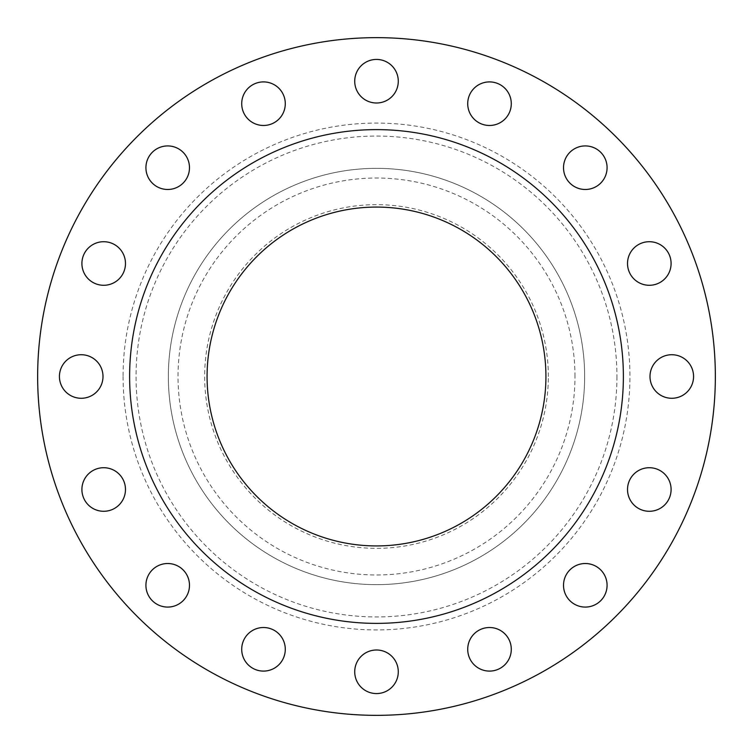 <?xml version="1.0" encoding="UTF-8"?>
<svg xmlns="http://www.w3.org/2000/svg" width="753" height="753" viewBox="0 0 753 753"><rect width="100%" height="100%" fill="white"/><g stroke="black" fill="none" stroke-linecap="round" stroke-linejoin="round"><path stroke-width="0.56" stroke-dasharray="3.77 2.82" d="M189.483 167.703A21.781 21.781 0 0 1 167.703 189.483A21.781 21.781 0 0 1 145.922 167.703A21.781 21.781 0 0 1 167.703 145.922A21.781 21.781 0 0 1 189.483 167.703M285.283 103.698A21.781 21.781 0 0 1 263.503 125.478A21.781 21.781 0 0 1 241.713 103.698A21.781 21.781 0 0 1 263.503 81.908A21.781 21.781 0 0 1 285.283 103.698M398.281 81.22A21.781 21.781 0 0 1 376.5 103.001A21.781 21.781 0 0 1 354.719 81.22A21.781 21.781 0 0 1 376.5 59.431A21.781 21.781 0 0 1 398.281 81.22M511.287 103.698A21.781 21.781 0 0 1 489.497 125.478A21.781 21.781 0 0 1 467.717 103.698A21.781 21.781 0 0 1 489.497 81.908A21.781 21.781 0 0 1 511.287 103.698M607.078 167.703A21.781 21.781 0 0 1 585.297 189.483A21.781 21.781 0 0 1 563.517 167.703A21.781 21.781 0 0 1 585.297 145.922A21.781 21.781 0 0 1 607.078 167.703M671.092 263.503A21.781 21.781 0 0 1 649.302 285.283A21.781 21.781 0 0 1 627.522 263.503A21.781 21.781 0 0 1 649.302 241.713A21.781 21.781 0 0 1 671.092 263.503M693.569 376.5A21.781 21.781 0 0 1 671.78 398.281A21.781 21.781 0 0 1 649.999 376.5A21.781 21.781 0 0 1 671.78 354.719A21.781 21.781 0 0 1 693.569 376.5M671.092 489.497A21.781 21.781 0 0 1 649.302 511.287A21.781 21.781 0 0 1 627.522 489.497A21.781 21.781 0 0 1 649.302 467.717A21.781 21.781 0 0 1 671.092 489.497M607.078 585.297A21.781 21.781 0 0 1 585.297 607.078A21.781 21.781 0 0 1 563.517 585.297A21.781 21.781 0 0 1 585.297 563.517A21.781 21.781 0 0 1 607.078 585.297M511.287 649.302A21.781 21.781 0 0 1 489.497 671.092A21.781 21.781 0 0 1 467.717 649.302A21.781 21.781 0 0 1 489.497 627.522A21.781 21.781 0 0 1 511.287 649.302M398.281 671.78A21.781 21.781 0 0 1 376.5 693.569A21.781 21.781 0 0 1 354.719 671.78A21.781 21.781 0 0 1 376.5 649.999A21.781 21.781 0 0 1 398.281 671.78M285.283 649.302A21.781 21.781 0 0 1 263.503 671.092A21.781 21.781 0 0 1 241.713 649.302A21.781 21.781 0 0 1 263.503 627.522A21.781 21.781 0 0 1 285.283 649.302M189.483 585.297A21.781 21.781 0 0 1 167.703 607.078A21.781 21.781 0 0 1 145.922 585.297A21.781 21.781 0 0 1 167.703 563.517A21.781 21.781 0 0 1 189.483 585.297M125.478 489.497A21.781 21.781 0 0 1 103.698 511.287A21.781 21.781 0 0 1 81.908 489.497A21.781 21.781 0 0 1 103.698 467.717A21.781 21.781 0 0 1 125.478 489.497M125.478 263.503A21.781 21.781 0 0 1 103.698 285.283A21.781 21.781 0 0 1 81.908 263.503A21.781 21.781 0 0 1 103.698 241.713A21.781 21.781 0 0 1 125.478 263.503M103.001 376.5A21.781 21.781 0 0 1 81.22 398.281A21.781 21.781 0 0 1 59.431 376.5A21.781 21.781 0 0 1 81.22 354.719A21.781 21.781 0 0 1 103.001 376.5M548.344 376.5A171.844 171.844 0 0 0 376.5 204.656A171.844 171.844 0 0 0 204.656 376.5A171.844 171.844 0 0 0 376.5 548.344A171.844 171.844 0 0 0 548.344 376.5M574.972 376.5A198.472 198.472 0 0 0 376.5 178.028A198.472 198.472 0 0 0 178.028 376.5A198.472 198.472 0 0 0 376.5 574.972A198.472 198.472 0 0 0 574.972 376.5M584.648 376.5A208.148 208.148 0 0 0 376.5 168.352A208.148 208.148 0 0 0 168.352 376.5A208.148 208.148 0 0 0 376.5 584.648A208.148 208.148 0 0 0 584.648 376.5A208.148 208.148 0 0 0 376.5 168.352A208.148 208.148 0 0 0 168.352 376.5A208.148 208.148 0 0 0 376.5 584.648A208.148 208.148 0 0 0 584.648 376.5M715.35 376.5A338.85 338.85 0 0 0 376.5 37.65A338.85 338.85 0 0 0 37.65 376.5A338.85 338.85 0 0 0 376.5 715.35A338.85 338.85 0 0 0 715.35 376.5M623.38 376.5A246.88 246.88 0 0 0 376.5 129.62A246.88 246.88 0 0 0 129.62 376.5A246.88 246.88 0 0 0 376.5 623.38A246.88 246.88 0 0 0 623.38 376.5M207.075 376.5A169.425 169.425 0 0 0 376.5 545.925A169.425 169.425 0 0 0 545.925 376.5A169.425 169.425 0 0 0 376.5 207.075A169.425 169.425 0 0 0 207.075 376.5M616.942 376.5A240.442 240.442 0 0 1 376.5 616.942A240.442 240.442 0 0 1 136.058 376.5A240.442 240.442 0 0 1 376.5 136.058A240.442 240.442 0 0 1 616.942 376.5M123.068 376.5A253.432 253.432 0 0 0 376.5 629.932A253.432 253.432 0 0 0 629.932 376.5A253.432 253.432 0 0 0 376.5 123.068A253.432 253.432 0 0 0 123.068 376.5"/><path stroke-width="1.13" d="M145.922 167.703A21.781 21.781 0 0 0 167.703 189.483A21.781 21.781 0 0 0 189.483 167.703A21.781 21.781 0 0 0 167.703 145.922A21.781 21.781 0 0 0 145.922 167.703M241.713 103.698A21.781 21.781 0 0 0 263.503 125.478A21.781 21.781 0 0 0 285.283 103.698A21.781 21.781 0 0 0 263.503 81.908A21.781 21.781 0 0 0 241.713 103.698M354.719 81.22A21.781 21.781 0 0 0 376.5 103.001A21.781 21.781 0 0 0 398.281 81.22A21.781 21.781 0 0 0 376.5 59.431A21.781 21.781 0 0 0 354.719 81.22M467.717 103.698A21.781 21.781 0 0 0 489.497 125.478A21.781 21.781 0 0 0 511.287 103.698A21.781 21.781 0 0 0 489.497 81.908A21.781 21.781 0 0 0 467.717 103.698M563.517 167.703A21.781 21.781 0 0 0 585.297 189.483A21.781 21.781 0 0 0 607.078 167.703A21.781 21.781 0 0 0 585.297 145.922A21.781 21.781 0 0 0 563.517 167.703M627.522 263.503A21.781 21.781 0 0 0 649.302 285.283A21.781 21.781 0 0 0 671.092 263.503A21.781 21.781 0 0 0 649.302 241.713A21.781 21.781 0 0 0 627.522 263.503M649.999 376.5A21.781 21.781 0 0 0 671.78 398.281A21.781 21.781 0 0 0 693.569 376.5A21.781 21.781 0 0 0 671.78 354.719A21.781 21.781 0 0 0 649.999 376.5M627.522 489.497A21.781 21.781 0 0 0 649.302 511.287A21.781 21.781 0 0 0 671.092 489.497A21.781 21.781 0 0 0 649.302 467.717A21.781 21.781 0 0 0 627.522 489.497M563.517 585.297A21.781 21.781 0 0 0 585.297 607.078A21.781 21.781 0 0 0 607.078 585.297A21.781 21.781 0 0 0 585.297 563.517A21.781 21.781 0 0 0 563.517 585.297M467.717 649.302A21.781 21.781 0 0 0 489.497 671.092A21.781 21.781 0 0 0 511.287 649.302A21.781 21.781 0 0 0 489.497 627.522A21.781 21.781 0 0 0 467.717 649.302M354.719 671.78A21.781 21.781 0 0 0 376.5 693.569A21.781 21.781 0 0 0 398.281 671.78A21.781 21.781 0 0 0 376.5 649.999A21.781 21.781 0 0 0 354.719 671.78M241.713 649.302A21.781 21.781 0 0 0 263.503 671.092A21.781 21.781 0 0 0 285.283 649.302A21.781 21.781 0 0 0 263.503 627.522A21.781 21.781 0 0 0 241.713 649.302M145.922 585.297A21.781 21.781 0 0 0 167.703 607.078A21.781 21.781 0 0 0 189.483 585.297A21.781 21.781 0 0 0 167.703 563.517A21.781 21.781 0 0 0 145.922 585.297M81.908 489.497A21.781 21.781 0 0 0 103.698 511.287A21.781 21.781 0 0 0 125.478 489.497A21.781 21.781 0 0 0 103.698 467.717A21.781 21.781 0 0 0 81.908 489.497M81.908 263.503A21.781 21.781 0 0 0 103.698 285.283A21.781 21.781 0 0 0 125.478 263.503A21.781 21.781 0 0 0 103.698 241.713A21.781 21.781 0 0 0 81.908 263.503M59.431 376.5A21.781 21.781 0 0 0 81.22 398.281A21.781 21.781 0 0 0 103.001 376.5A21.781 21.781 0 0 0 81.22 354.719A21.781 21.781 0 0 0 59.431 376.5M715.35 376.5A338.85 338.85 0 0 0 376.5 37.65A338.85 338.85 0 0 0 37.65 376.5A338.85 338.85 0 0 0 376.5 715.35A338.85 338.85 0 0 0 715.35 376.5M623.38 376.5A246.88 246.88 0 0 0 376.5 129.62A246.88 246.88 0 0 0 129.62 376.5A246.88 246.88 0 0 0 376.5 623.38A246.88 246.88 0 0 0 623.38 376.5M207.075 376.5A169.425 169.425 0 0 0 376.5 545.925A169.425 169.425 0 0 0 545.925 376.5A169.425 169.425 0 0 0 376.5 207.075A169.425 169.425 0 0 0 207.075 376.5"/></g></svg>

